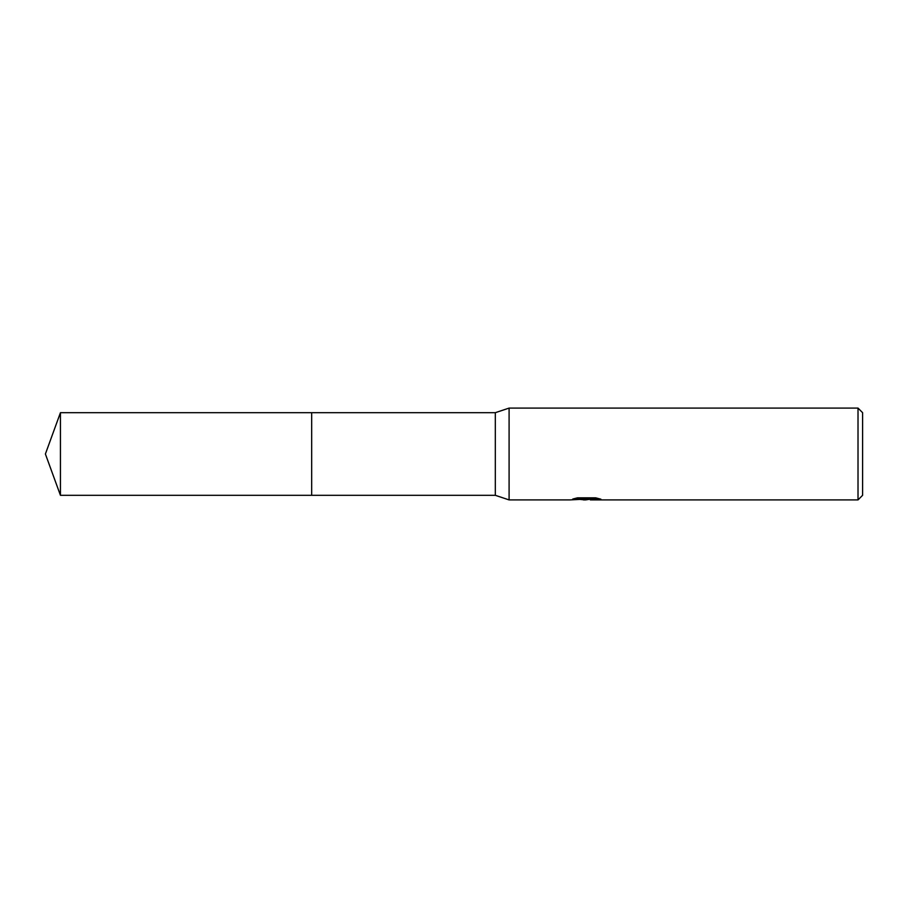 <?xml version="1.0" encoding="UTF-8"?>
<svg xmlns="http://www.w3.org/2000/svg" width="908" height="908" viewBox="0 0 908 908"><rect width="100%" height="100%" fill="white"/><g stroke="black" fill="none" stroke-linecap="round" stroke-linejoin="round"><path stroke-width="1.36" d="M576.319 498.095L587.442 498.095L587.442 499.037L569.986 499.911L509.093 499.911L495.314 495.314L311.682 495.314L311.682 412.686L495.314 412.686L509.093 408.089L858.015 408.089L862.6 412.686L862.6 495.314L858.015 499.911L590.472 499.911L590.302 498.969L596.896 498.106M495.314 495.314L495.314 412.686M509.093 499.911L509.093 408.089M590.302 499.184L585.615 499.911L580.269 499.457M585.615 499.911L583.435 499.911M858.015 499.911L858.015 408.089M587.442 499.037L572.766 499.037L577.545 497.834L595.659 497.834L600.914 499.184L590.302 499.877M60.439 495.314L60.439 412.686L311.682 412.686L311.682 495.314L60.439 495.314L45.4 454L60.439 412.686M587.442 498.991L590.302 498.991"/></g></svg>
